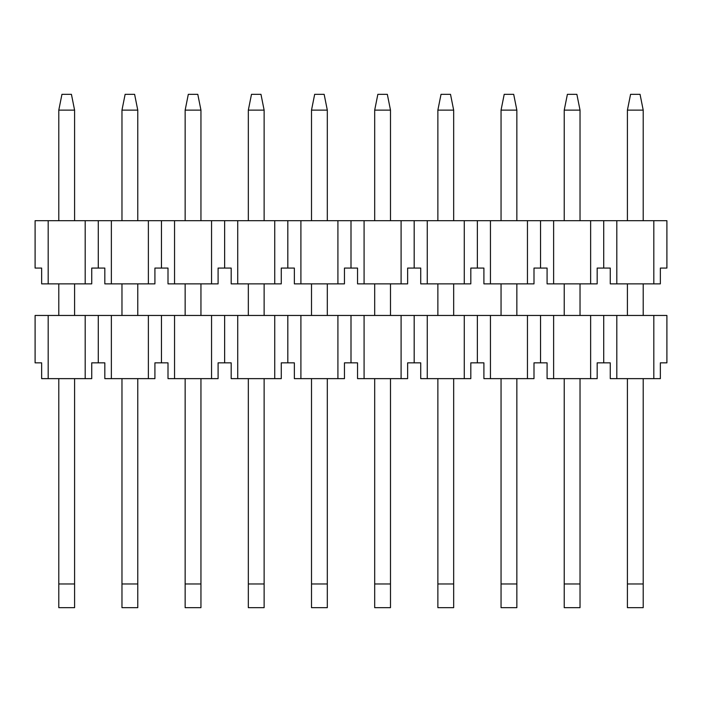 <?xml version="1.0" encoding="UTF-8"?>
<svg xmlns="http://www.w3.org/2000/svg" width="702" height="702" viewBox="0 0 702 702"><rect width="100%" height="100%" fill="white"/><g stroke="black" fill="none" stroke-linecap="round" stroke-linejoin="round"><path stroke-width="1.05" d="M85.196 220.691L85.196 283.871L41.646 283.871L41.646 268.076L35.1 268.076L35.1 220.691L666.9 220.691L666.9 268.076L660.354 268.076L660.354 283.871L610.266 283.871L610.266 268.076L597.174 268.076L597.174 283.871L547.086 283.871L547.086 268.076L533.994 268.076L533.994 283.871L490.444 283.871L490.444 220.691M48.184 283.871L48.184 220.691M85.196 283.871L91.734 283.871L91.734 268.076L98.28 268.076L98.28 220.691M148.376 220.691L148.376 283.871L104.826 283.871L104.826 268.076L98.28 268.076M111.364 283.871L111.364 220.691M148.376 283.871L154.914 283.871L154.914 268.076L161.46 268.076L161.46 220.691M211.556 220.691L211.556 283.871L168.006 283.871L168.006 268.076L161.46 268.076M174.544 283.871L174.544 220.691M211.556 283.871L218.094 283.871L218.094 268.076L224.64 268.076L224.64 220.691M274.736 220.691L274.736 283.871L231.186 283.871L231.186 268.076L224.64 268.076M237.724 283.871L237.724 220.691M274.736 283.871L281.274 283.871L281.274 268.076L287.82 268.076L287.82 220.691M337.916 220.691L337.916 283.871L294.366 283.871L294.366 268.076L287.82 268.076M300.904 283.871L300.904 220.691M337.916 283.871L344.454 283.871L344.454 268.076L351 268.076L351 220.691M401.096 220.691L401.096 283.871L357.546 283.871L357.546 268.076L351 268.076M364.084 283.871L364.084 220.691M401.096 283.871L407.634 283.871L407.634 268.076L414.18 268.076L414.18 220.691M464.276 220.691L464.276 283.871L420.726 283.871L420.726 268.076L414.18 268.076M427.264 283.871L427.264 220.691M464.276 283.871L470.814 283.871L470.814 268.076L477.36 268.076L477.36 220.691M490.444 283.871L483.906 283.871L483.906 268.076L477.36 268.076M527.456 220.691L527.456 283.871M540.54 220.691L540.54 268.076M553.624 283.871L553.624 220.691M590.636 283.871L590.636 220.691M603.72 268.076L603.72 220.691M616.804 283.871L616.804 220.691M653.816 283.871L653.816 220.691M630.572 94.331L640.048 94.331L643.207 110.126L627.412 110.126L630.572 94.331M627.412 110.126L627.412 220.691M627.412 283.871L627.412 315.461M627.412 378.641L627.412 583.976L643.207 583.976L643.207 378.641M643.207 315.461L643.207 283.871M643.207 220.691L643.207 110.126M643.207 583.976L643.207 607.669L627.412 607.669L627.412 583.976M567.391 94.331L576.868 94.331L580.027 110.126L564.232 110.126L567.391 94.331M564.232 110.126L564.232 220.691M564.232 283.871L564.232 315.461M564.232 378.641L564.232 583.976L580.027 583.976L580.027 378.641M580.027 315.461L580.027 283.871M580.027 220.691L580.027 110.126M580.027 583.976L580.027 607.669L564.232 607.669L564.232 583.976M504.212 94.331L513.688 94.331L516.847 110.126L501.052 110.126L504.212 94.331M501.052 110.126L501.052 220.691M501.052 283.871L501.052 315.461M501.052 378.641L501.052 583.976L516.847 583.976L516.847 378.641M516.847 315.461L516.847 283.871M516.847 220.691L516.847 110.126M516.847 583.976L516.847 607.669L501.052 607.669L501.052 583.976M441.031 94.331L450.508 94.331L453.667 110.126L437.872 110.126L441.031 94.331M437.872 110.126L437.872 220.691M437.872 283.871L437.872 315.461M437.872 378.641L437.872 583.976L453.667 583.976L453.667 378.641M453.667 315.461L453.667 283.871M453.667 220.691L453.667 110.126M453.667 583.976L453.667 607.669L437.872 607.669L437.872 583.976M377.851 94.331L387.328 94.331L390.487 110.126L374.692 110.126L377.851 94.331M374.692 110.126L374.692 220.691M374.692 283.871L374.692 315.461M374.692 378.641L374.692 583.976L390.487 583.976L390.487 378.641M390.487 315.461L390.487 283.871M390.487 220.691L390.487 110.126M390.487 583.976L390.487 607.669L374.692 607.669L374.692 583.976M314.671 94.331L324.148 94.331L327.308 110.126L311.512 110.126L314.671 94.331M311.512 110.126L311.512 220.691M311.512 283.871L311.512 315.461M311.512 378.641L311.512 583.976L327.308 583.976L327.308 378.641M327.308 315.461L327.308 283.871M327.308 220.691L327.308 110.126M327.308 583.976L327.308 607.669L311.512 607.669L311.512 583.976M251.492 94.331L260.968 94.331L264.127 110.126L248.332 110.126L251.492 94.331M248.332 110.126L248.332 220.691M248.332 283.871L248.332 315.461M248.332 378.641L248.332 583.976L264.127 583.976L264.127 378.641M264.127 315.461L264.127 283.871M264.127 220.691L264.127 110.126M264.127 583.976L264.127 607.669L248.332 607.669L248.332 583.976M188.311 94.331L197.788 94.331L200.947 110.126L185.152 110.126L188.311 94.331M185.152 110.126L185.152 220.691M185.152 283.871L185.152 315.461M185.152 378.641L185.152 583.976L200.947 583.976L200.947 378.641M200.947 315.461L200.947 283.871M200.947 220.691L200.947 110.126M200.947 583.976L200.947 607.669L185.152 607.669L185.152 583.976M125.131 94.331L134.608 94.331L137.767 110.126L121.972 110.126L125.131 94.331M121.972 110.126L121.972 220.691M121.972 283.871L121.972 315.461M121.972 378.641L121.972 583.976L137.767 583.976L137.767 378.641M137.767 315.461L137.767 283.871M137.767 220.691L137.767 110.126M137.767 583.976L137.767 607.669L121.972 607.669L121.972 583.976M61.951 94.331L71.428 94.331L74.587 110.126L58.792 110.126L61.951 94.331M58.792 110.126L58.792 220.691M58.792 283.871L58.792 315.461M58.792 378.641L58.792 583.976L74.587 583.976L74.587 378.641M74.587 315.461L74.587 283.871M74.587 220.691L74.587 110.126M74.587 583.976L74.587 607.669L58.792 607.669L58.792 583.976M85.196 315.461L85.196 378.641L41.646 378.641L41.646 362.846L35.1 362.846L35.1 315.461L666.9 315.461L666.9 362.846L660.354 362.846L660.354 378.641L610.266 378.641L610.266 362.846L597.174 362.846L597.174 378.641L547.086 378.641L547.086 362.846L533.994 362.846L533.994 378.641L490.444 378.641L490.444 315.461M48.184 378.641L48.184 315.461M85.196 378.641L91.734 378.641L91.734 362.846L98.28 362.846L98.28 315.461M148.376 315.461L148.376 378.641L104.826 378.641L104.826 362.846L98.28 362.846M111.364 378.641L111.364 315.461M148.376 378.641L154.914 378.641L154.914 362.846L161.46 362.846L161.46 315.461M211.556 315.461L211.556 378.641L168.006 378.641L168.006 362.846L161.46 362.846M174.544 378.641L174.544 315.461M211.556 378.641L218.094 378.641L218.094 362.846L224.64 362.846L224.64 315.461M274.736 315.461L274.736 378.641L231.186 378.641L231.186 362.846L224.64 362.846M237.724 378.641L237.724 315.461M274.736 378.641L281.274 378.641L281.274 362.846L287.82 362.846L287.82 315.461M337.916 315.461L337.916 378.641L294.366 378.641L294.366 362.846L287.82 362.846M300.904 378.641L300.904 315.461M337.916 378.641L344.454 378.641L344.454 362.846L351 362.846L351 315.461M401.096 315.461L401.096 378.641L357.546 378.641L357.546 362.846L351 362.846M364.084 378.641L364.084 315.461M401.096 378.641L407.634 378.641L407.634 362.846L414.18 362.846L414.18 315.461M464.276 315.461L464.276 378.641L420.726 378.641L420.726 362.846L414.18 362.846M427.264 378.641L427.264 315.461M464.276 378.641L470.814 378.641L470.814 362.846L477.36 362.846L477.36 315.461M490.444 378.641L483.906 378.641L483.906 362.846L477.36 362.846M527.456 315.461L527.456 378.641M540.54 315.461L540.54 362.846M553.624 378.641L553.624 315.461M590.636 378.641L590.636 315.461M603.72 362.846L603.72 315.461M616.804 378.641L616.804 315.461M653.816 378.641L653.816 315.461"/></g></svg>
